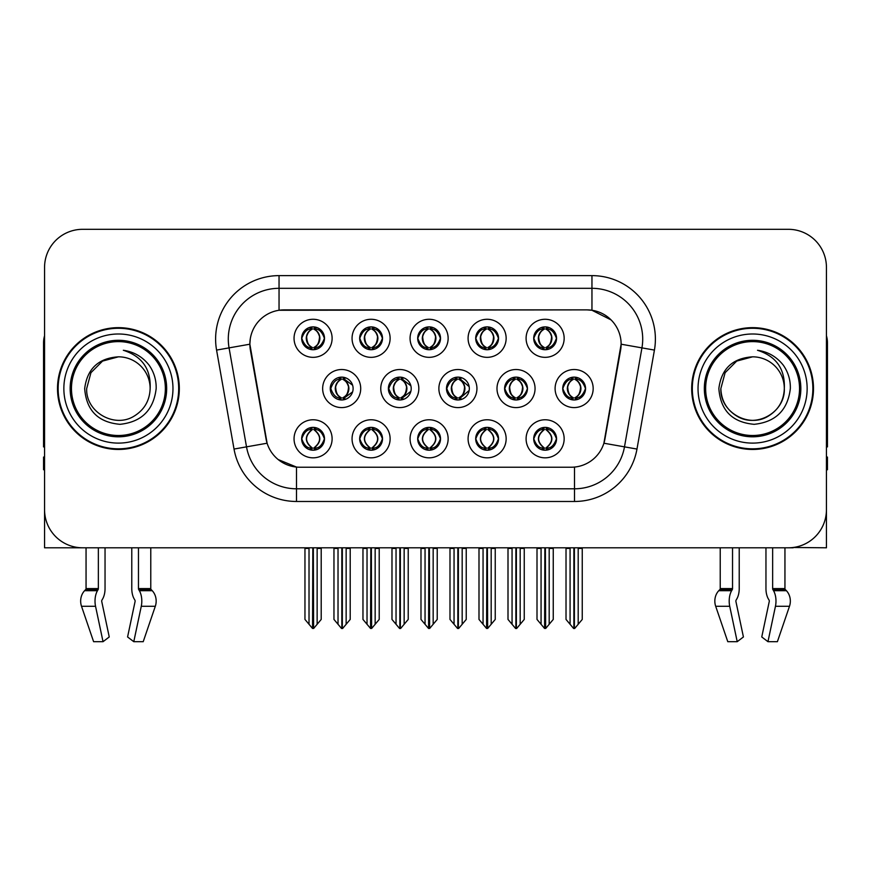 <?xml version="1.0" encoding="UTF-8"?>
<svg xmlns="http://www.w3.org/2000/svg" width="871" height="871" viewBox="0 0 871 871"><rect width="100%" height="100%" fill="white"/><g stroke="black" fill="none" stroke-linecap="round" stroke-linejoin="round"><path stroke-width="1.31" d="M504.603 388.553A11.421 11.421 0 0 0 516.024 399.974A11.421 11.421 0 0 0 527.445 388.553A11.421 11.421 0 0 0 516.024 377.132A11.421 11.421 0 0 0 504.603 388.553L504.81 388.553C507.064 382.336 510.025 379.266 513.705 379.331L512.921 377.568M496.993 388.553A19.031 19.031 0 0 0 516.024 407.584A19.031 19.031 0 0 0 535.055 388.553A19.031 19.031 0 0 0 516.024 369.522A19.031 19.031 0 0 0 496.993 388.553M301.66 438.799A11.421 11.421 0 0 0 313.081 450.22A11.421 11.421 0 0 0 324.502 438.799A11.421 11.421 0 0 0 313.081 427.378A11.421 11.421 0 0 0 301.66 438.799L301.769 438.799C303.925 444.95 306.897 448.021 310.664 448.032L312.014 448.032C304.469 441.88 304.469 435.718 312.014 429.566L312.395 429.577C304.643 435.729 304.643 441.88 312.395 448.032L312.395 448.032C304.371 441.869 304.371 435.718 312.406 429.577L310.664 429.566C306.962 429.501 304.001 432.571 301.769 438.799M294.05 438.799A19.031 19.031 0 0 0 313.081 457.83A19.031 19.031 0 0 0 332.112 438.799A19.031 19.031 0 0 0 313.081 419.768A19.031 19.031 0 0 0 294.05 438.799M562.72 388.553A11.421 11.421 0 0 0 574.131 399.974A11.421 11.421 0 0 0 585.552 388.553A11.421 11.421 0 0 0 574.131 377.132A11.421 11.421 0 0 0 562.72 388.553L562.818 388.553C565.072 382.336 568.044 379.266 571.714 379.331L570.941 377.589M555.099 388.553A19.031 19.031 0 0 0 574.131 407.584A19.031 19.031 0 0 0 593.173 388.553A19.031 19.031 0 0 0 574.131 369.522A19.031 19.031 0 0 0 555.099 388.553M301.66 338.307A11.421 11.421 0 0 0 313.081 349.728A11.421 11.421 0 0 0 324.502 338.307A11.421 11.421 0 0 0 313.081 326.886A11.421 11.421 0 0 0 301.66 338.307L301.769 338.307C304.023 332.091 306.984 329.02 310.664 329.086L309.891 327.344M294.05 338.307A19.031 19.031 0 0 0 313.081 357.339A19.031 19.031 0 0 0 332.112 338.307A19.031 19.031 0 0 0 313.081 319.276A19.031 19.031 0 0 0 294.05 338.307M533.705 438.799A11.421 11.421 0 0 0 545.126 450.22A11.421 11.421 0 0 0 556.547 438.799A11.421 11.421 0 0 0 545.126 427.378A11.421 11.421 0 0 0 533.705 438.799L533.814 438.799C535.981 444.95 538.942 448.021 542.72 448.032L544.07 448.032C536.514 441.88 536.514 435.718 544.07 429.566L544.44 429.577C536.688 435.729 536.688 441.88 544.44 448.032L544.44 448.032C536.427 441.869 536.427 435.718 544.451 429.577L542.72 429.566C539.018 429.501 536.046 432.571 533.814 438.799M526.095 438.799A19.031 19.031 0 0 0 545.126 457.83A19.031 19.031 0 0 0 564.158 438.799A19.031 19.031 0 0 0 545.126 419.768A19.031 19.031 0 0 0 526.095 438.799M388.379 388.553A11.421 11.421 0 0 0 399.789 399.974A11.421 11.421 0 0 0 411.21 388.553A11.421 11.421 0 0 0 399.789 377.132A11.421 11.421 0 0 0 388.379 388.553L388.782 388.553C391.035 382.336 394.008 379.266 397.677 379.331L396.871 377.513M380.758 388.553A19.031 19.031 0 0 0 399.789 407.584A19.031 19.031 0 0 0 418.831 388.553A19.031 19.031 0 0 0 399.789 369.522A19.031 19.031 0 0 0 380.758 388.553M417.688 338.307A11.421 11.421 0 0 0 429.109 349.728A11.421 11.421 0 0 0 440.53 338.307A11.421 11.421 0 0 0 429.109 326.886A11.421 11.421 0 0 0 417.688 338.307L417.797 338.307C420.051 332.091 423.012 329.02 426.692 329.086L425.908 327.344M410.067 338.307A19.031 19.031 0 0 0 429.109 357.339A19.031 19.031 0 0 0 448.14 338.307A19.031 19.031 0 0 0 429.109 319.276A19.031 19.031 0 0 0 410.067 338.307M330.261 388.553A11.421 11.421 0 0 0 341.682 399.974A11.421 11.421 0 0 0 353.103 388.553A11.421 11.421 0 0 0 341.682 377.132A11.421 11.421 0 0 0 330.261 388.553L330.773 388.553C333.027 382.336 335.988 379.266 339.668 379.331L338.852 377.491M322.651 388.553A19.031 19.031 0 0 0 341.682 407.584A19.031 19.031 0 0 0 360.714 388.553A19.031 19.031 0 0 0 341.682 369.522A19.031 19.031 0 0 0 322.651 388.553M475.697 438.799A11.421 11.421 0 0 0 487.118 450.22A11.421 11.421 0 0 0 498.539 438.799A11.421 11.421 0 0 0 487.118 427.378A11.421 11.421 0 0 0 475.697 438.799L475.806 438.799C477.961 444.95 480.934 448.021 484.701 448.032L486.051 448.032C478.506 441.88 478.506 435.718 486.051 429.566L486.432 429.577C478.68 435.729 478.68 441.88 486.432 448.032L486.432 448.032C478.408 441.869 478.408 435.718 486.443 429.577L484.701 429.566C480.999 429.501 478.037 432.571 475.806 438.799M468.086 438.799A19.031 19.031 0 0 0 487.118 457.83A19.031 19.031 0 0 0 506.149 438.799A19.031 19.031 0 0 0 487.118 419.768A19.031 19.031 0 0 0 468.086 438.799M475.697 338.307A11.421 11.421 0 0 0 487.118 349.728A11.421 11.421 0 0 0 498.539 338.307A11.421 11.421 0 0 0 487.118 326.886A11.421 11.421 0 0 0 475.697 338.307L475.806 338.307C478.059 332.091 481.021 329.02 484.701 329.086L483.928 327.344M468.086 338.307A19.031 19.031 0 0 0 487.118 357.339A19.031 19.031 0 0 0 506.149 338.307A19.031 19.031 0 0 0 487.118 319.276A19.031 19.031 0 0 0 468.086 338.307M359.669 338.307A11.421 11.421 0 0 0 371.09 349.728A11.421 11.421 0 0 0 382.511 338.307A11.421 11.421 0 0 0 371.09 326.886A11.421 11.421 0 0 0 359.669 338.307L359.777 338.307C362.031 332.091 365.003 329.02 368.673 329.086L367.9 327.344M352.058 338.307A19.031 19.031 0 0 0 371.09 357.339A19.031 19.031 0 0 0 390.121 338.307A19.031 19.031 0 0 0 371.09 319.276A19.031 19.031 0 0 0 352.058 338.307M533.705 338.307A11.421 11.421 0 0 0 545.126 349.728A11.421 11.421 0 0 0 556.547 338.307A11.421 11.421 0 0 0 545.126 326.886A11.421 11.421 0 0 0 533.705 338.307L533.814 338.307C536.068 332.091 539.04 329.02 542.709 329.086L541.936 327.344M526.095 338.307A19.031 19.031 0 0 0 545.126 357.339A19.031 19.031 0 0 0 564.158 338.307A19.031 19.031 0 0 0 545.126 319.276A19.031 19.031 0 0 0 526.095 338.307M446.485 388.553A11.421 11.421 0 0 0 457.906 399.974A11.421 11.421 0 0 0 469.327 388.553A11.421 11.421 0 0 0 457.906 377.132A11.421 11.421 0 0 0 446.485 388.553L446.801 388.553C449.055 382.336 452.016 379.266 455.696 379.331L454.891 377.535M438.875 388.553A19.031 19.031 0 0 0 457.906 407.584A19.031 19.031 0 0 0 476.938 388.553A19.031 19.031 0 0 0 457.906 369.522A19.031 19.031 0 0 0 438.875 388.553M359.669 438.799A11.421 11.421 0 0 0 371.09 450.22A11.421 11.421 0 0 0 382.511 438.799A11.421 11.421 0 0 0 371.09 427.378A11.421 11.421 0 0 0 359.669 438.799L359.777 438.799C361.944 444.95 364.905 448.021 368.683 448.032L370.033 448.032C362.478 441.88 362.478 435.718 370.033 429.566L370.404 429.577C362.652 435.729 362.652 441.88 370.404 448.032L370.404 448.032C362.39 441.869 362.39 435.718 370.415 429.577L368.683 429.566C364.982 429.501 362.009 432.571 359.777 438.799M352.058 438.799A19.031 19.031 0 0 0 371.09 457.83A19.031 19.031 0 0 0 390.121 438.799A19.031 19.031 0 0 0 371.09 419.768A19.031 19.031 0 0 0 352.058 438.799M417.688 438.799A11.421 11.421 0 0 0 429.109 450.22A11.421 11.421 0 0 0 440.53 438.799A11.421 11.421 0 0 0 429.109 427.378A11.421 11.421 0 0 0 417.688 438.799L417.786 438.799C419.953 444.95 422.925 448.021 426.692 448.032L428.042 448.032C420.486 441.88 420.486 435.718 428.042 429.566L428.423 429.577C420.671 435.729 420.671 441.88 428.423 448.032L428.423 448.032C420.399 441.869 420.399 435.718 428.434 429.577L426.692 429.566C422.99 429.501 420.018 432.571 417.786 438.799M410.067 438.799A19.031 19.031 0 0 0 429.109 457.83A19.031 19.031 0 0 0 448.14 438.799A19.031 19.031 0 0 0 429.109 419.768A19.031 19.031 0 0 0 410.067 438.799M249.868 344.143A34.263 34.263 0 0 0 250.391 350.088L266.047 438.908A34.263 34.263 0 0 0 299.787 467.226L571.213 467.226A34.263 34.263 0 0 0 604.953 438.908L620.609 350.088A34.263 34.263 0 0 0 586.88 309.88L284.12 309.88A34.263 34.263 0 0 0 249.868 344.143L250.249 339.069M793.187 547.489L826.437 547.794L826.437 267.375A38.063 38.063 0 0 0 788.364 229.313L82.636 229.313A38.063 38.063 0 0 0 44.563 267.375L44.563 547.794L86.055 547.794L86.055 588.6L98.358 588.6A1.274 0.664 -90 0 1 98.14 589.547L97.465 590.69A13.958 7.349 90 0 0 95.549 606.292L103.039 641.687L109.245 636.962L101.755 601.556A1.274 0.664 -90 0 1 101.929 600.141L102.604 598.987A13.958 7.349 90 0 0 105.043 588.6L105.043 547.794L131.782 547.794L131.782 588.6A13.958 7.349 -90 0 0 134.221 598.987L134.896 600.141L134.221 598.987M135.07 601.556A1.274 0.664 90 0 0 134.896 600.141A1.274 0.664 90 0 1 135.07 601.556L127.58 636.962L133.786 641.687L141.276 606.292A13.958 7.349 -90 0 0 139.36 590.69L138.685 589.547A1.274 0.664 90 0 1 138.467 588.6L150.77 588.6L150.77 547.794L159.012 547.794M711.988 547.794L720.23 547.794L720.23 588.6A1.274 1.078 90 0 1 719.871 589.547A1.274 1.078 90 0 0 720.23 588.6L732.533 588.6A1.274 0.664 -90 0 1 732.315 589.547L731.64 590.69A13.958 7.349 90 0 0 729.724 606.292L737.214 641.687L743.42 636.962L735.93 601.556A1.274 0.664 -90 0 1 736.104 600.141L736.779 598.987A13.958 7.349 90 0 0 739.218 588.6L739.218 547.794L765.957 547.794L765.957 588.6A13.958 7.349 -90 0 0 768.396 598.987L769.071 600.141L768.396 598.987M769.245 601.556A1.274 0.664 90 0 0 769.071 600.141A1.274 0.664 90 0 1 769.245 601.556L761.755 636.962L767.961 641.687L775.451 606.292A13.958 7.349 -90 0 0 773.535 590.69L772.86 589.547A1.274 0.664 90 0 1 772.642 588.6L784.945 588.6L784.945 547.794L793.187 547.794M57.508 388.553A60.905 60.905 0 0 0 118.412 449.458A60.905 60.905 0 0 0 179.317 388.553A60.905 60.905 0 0 0 118.412 327.648A60.905 60.905 0 0 0 57.508 388.553M691.683 388.553A60.905 60.905 0 0 0 752.588 449.458A60.905 60.905 0 0 0 813.492 388.553A60.905 60.905 0 0 0 752.588 327.648A60.905 60.905 0 0 0 691.683 388.553M279.047 275.628L591.953 275.628A63.441 63.441 0 0 1 654.426 350.088L636.973 449.055A63.441 63.441 0 0 1 574.501 501.478L296.499 501.478A63.441 63.441 0 0 1 234.027 449.055L216.574 350.088A63.441 63.441 0 0 1 279.047 275.628L279.047 288.312L591.953 288.312A50.758 50.758 0 0 1 641.938 347.877L624.485 446.856A50.758 50.758 0 0 1 574.501 488.794L296.499 488.794A50.758 50.758 0 0 1 246.515 446.856L229.062 347.877A50.758 50.758 0 0 1 279.047 288.312L279.047 310.261L586.88 309.88L591.953 310.261L611.094 319.918M571.213 467.226L299.787 467.226M296.499 501.478L296.499 467.063L278.219 459.572M641.938 347.877L621.132 344.208L603.897 443.219L624.485 446.856L641.938 347.877L654.426 350.088M234.027 449.055L267.103 443.219L249.868 344.208L229.062 347.877A50.758 50.758 0 0 1 228.3 339.069M604.953 438.908L604.746 439.986M266.254 439.986L266.047 438.908M788.364 229.313L82.636 229.313M44.563 267.375L44.563 509.731A38.063 38.063 0 0 0 82.636 547.794L788.364 547.794A38.063 38.063 0 0 0 826.437 509.731L826.437 267.375M541.065 624.278L541.065 548.425L540.597 547.794L541.065 548.425L537.004 548.425L537.004 547.794L537.004 619.433L544.604 628.492L544.876 547.794M553.248 547.794L553.248 619.433L545.649 628.492L545.388 547.794M553.248 619.433L553.248 548.425L549.187 548.425L549.187 624.278M549.655 547.794L549.187 548.425M547.097 427.552L546.193 429.566C553.749 435.718 553.749 441.88 546.193 448.032L545.812 448.032C553.564 441.88 553.564 435.729 545.812 429.577L545.812 429.577C553.836 435.718 553.836 441.869 545.801 448.032L547.543 448.032C551.245 448.108 554.217 445.027 556.438 438.777C554.272 432.637 551.299 429.566 547.543 429.566L548.316 427.835M546.193 429.566L547.543 429.566M585.552 388.553L585.454 388.553C583.254 382.413 580.282 379.342 576.548 379.331L575.198 379.331C578.823 381.269 580.75 384.34 580.957 388.553C580.75 392.767 578.823 395.837 575.198 397.775L576.548 397.775L577.331 399.517M572.171 377.306L573.074 379.331L571.714 379.331M574.827 397.775C578.54 395.837 580.511 392.767 580.728 388.553C580.511 384.34 578.54 381.269 574.827 379.331L574.827 379.331C577.517 380.42 579.444 382.924 580.565 386.833C580.249 393.006 578.333 396.653 574.816 397.775L575.764 399.854M585.454 388.553C583.167 394.813 580.195 397.895 576.548 397.775M573.074 379.331L573.074 379.331C569.449 381.269 567.522 384.34 567.315 388.553C567.522 392.767 569.449 395.837 573.074 397.775L571.714 397.775C568.153 398.003 565.192 394.933 562.818 388.553M573.074 397.775L573.445 397.775C569.721 395.837 567.761 392.767 567.533 388.553C567.761 384.34 569.721 381.269 573.445 379.331C570.745 380.42 568.828 382.924 567.707 386.833C568.023 393.006 569.939 396.653 573.456 397.775L572.171 399.8M582.253 548.425L582.253 619.433L578.192 624.278L578.192 548.425L582.253 548.425L582.253 547.794M566.019 547.794L566.019 619.433L573.619 628.492L574.653 628.492L578.192 624.278M578.192 548.425L578.66 547.794M574.392 547.794L574.392 628.492M569.601 547.794L570.08 548.425L566.019 548.425M570.08 548.425L570.08 624.278M573.88 628.492L573.88 547.794M545.823 347.529C549.536 345.591 551.506 342.521 551.724 338.307C551.506 334.094 549.536 331.024 545.823 329.086L546.193 329.086C549.819 331.024 551.735 334.094 551.953 338.307C551.735 342.521 549.819 345.591 546.193 347.529L547.543 347.529L548.327 349.271M545.823 329.086L547.543 329.086L548.327 327.344M543.166 349.554L544.059 347.529C540.434 345.591 538.518 342.521 538.311 338.307C538.518 334.094 540.434 331.024 544.059 329.086L544.44 329.086C540.717 331.024 538.746 334.094 538.528 338.307C538.746 342.521 540.717 345.591 544.44 347.529L544.44 347.529C540.935 346.397 539.007 342.76 538.692 336.587C539.824 332.678 541.74 330.174 544.451 329.086L542.709 329.086M556.547 338.307L556.438 338.307C554.152 344.568 551.191 347.649 547.543 347.529M556.438 338.307C554.239 332.167 551.278 329.096 547.543 329.086M544.059 347.529L542.709 347.529C539.149 347.758 536.177 344.687 533.814 338.307M98.358 547.794L98.358 588.6M138.467 588.6L138.467 547.794M101.929 600.141A1.274 0.664 -90 0 0 101.755 601.556M133.786 641.687L143.214 641.687L155.31 606.292A13.958 11.867 90 0 0 152.218 590.69L151.129 589.547A1.274 1.078 -90 0 1 150.77 588.6M86.055 588.6A1.274 1.078 90 0 1 85.696 589.547L84.607 590.69A13.958 11.867 -90 0 0 81.515 606.292L93.611 641.687L103.039 641.687M44.563 469.763L43.55 469.763L43.55 457.068L44.563 457.068M44.563 446.856A25.379 25.379 0 0 0 43.55 446.921L43.55 342.869A25.379 25.379 0 0 1 44.563 335.771M483.057 624.278L483.057 548.425L482.588 547.794L483.057 548.425L478.996 548.425L478.996 547.794L478.996 619.433L486.595 628.492L486.867 547.794M495.24 547.794L495.24 619.433L487.64 628.492L487.368 547.794M495.24 619.433L495.24 548.425L491.179 548.425L491.179 624.278M491.647 547.794L491.179 548.425M489.077 427.552L488.174 429.566C495.73 435.718 495.73 441.88 488.174 448.032L487.804 448.032C495.555 441.88 495.555 435.729 487.804 429.577L487.804 429.577C495.828 435.718 495.828 441.869 487.793 448.032L489.535 448.032C493.236 448.108 496.198 445.027 498.43 438.777C496.252 432.637 493.291 429.566 489.535 429.566L490.308 427.835M488.174 429.566L489.535 429.566M425.048 624.278L425.048 548.425L424.58 547.794L425.048 548.425L420.987 548.425L420.987 547.794L420.987 619.433L428.586 628.492L428.848 547.794M437.22 547.794L437.22 619.433L429.621 628.492L429.359 547.794M437.22 619.433L437.22 548.425L433.17 548.425L433.17 624.278M433.638 547.794L433.17 548.425M431.069 427.552L430.165 429.566C437.721 435.718 437.721 441.88 430.165 448.032L429.795 448.032C437.547 441.88 437.547 435.729 429.795 429.577L429.795 429.577C437.808 435.718 437.808 441.869 429.784 448.032L431.515 448.032C435.217 448.108 438.189 445.027 440.421 438.777C438.244 432.637 435.271 429.566 431.515 429.566L432.299 427.835M430.165 429.566L431.515 429.566M367.029 624.278L367.029 548.425L366.56 547.794L367.029 548.425L362.967 548.425L362.967 547.794L362.967 619.433L370.578 628.492L370.839 547.794M379.212 547.794L379.212 619.433L371.612 628.492L371.351 547.794M379.212 619.433L379.212 548.425L375.151 548.425L375.151 624.278M375.619 547.794L375.151 548.425M373.06 427.552L372.157 429.566C379.712 435.718 379.712 441.88 372.157 448.032L371.775 448.032C379.527 441.88 379.527 435.729 371.775 429.577L371.775 429.577C379.8 435.718 379.8 441.869 371.765 448.032L373.507 448.032C377.208 448.108 380.181 445.027 382.413 438.777C380.235 432.637 377.263 429.566 373.507 429.566L374.28 427.835M372.157 429.566L373.507 429.566M309.02 624.278L309.02 548.425L308.552 547.794L309.02 548.425L304.959 548.425L304.959 547.794L304.959 619.433L312.558 628.492L312.831 547.794M321.203 547.794L321.203 619.433L313.604 628.492L313.331 547.794M321.203 619.433L321.203 548.425L317.142 548.425L317.142 624.278M317.61 547.794L317.142 548.425M315.041 427.552L314.137 429.566C321.693 435.718 321.693 441.88 314.137 448.032L313.767 448.032C321.519 441.88 321.519 435.729 313.767 429.577L313.767 429.577C321.791 435.718 321.791 441.869 313.756 448.032L315.498 448.032C319.2 448.108 322.161 445.027 324.393 438.777C322.216 432.637 319.254 429.566 315.498 429.566L316.271 427.835M314.137 429.566L315.498 429.566M518.539 397.775C522.186 397.895 525.148 394.813 527.434 388.553C525.235 382.413 522.273 379.342 518.539 379.331L517.189 379.331C520.814 381.269 522.731 384.34 522.948 388.553C522.731 392.767 520.814 395.837 517.189 397.775L518.539 397.775L519.301 399.495M514.151 377.285L515.055 379.331L513.705 379.331M516.819 397.775C520.531 395.837 522.502 392.767 522.72 388.553C522.502 384.34 520.531 381.269 516.819 379.331L516.819 379.331C519.508 380.42 521.424 382.924 522.556 386.833C522.241 393.006 520.325 396.653 516.808 397.775L517.744 399.843M515.055 379.331L515.055 379.331C511.429 381.269 509.513 384.34 509.295 388.553C509.513 392.767 511.429 395.837 515.055 397.775L513.705 397.775C510.145 398.003 507.172 394.933 504.81 388.553M514.151 399.822L515.436 397.775C511.713 395.837 509.742 392.767 509.524 388.553C509.742 384.34 511.713 381.269 515.436 379.331M524.244 548.425L524.244 619.433L520.183 624.278L520.183 548.425L524.244 548.425L524.244 547.794M508 547.794L508 619.433L515.599 628.492L516.645 628.492L520.183 624.278M520.183 548.425L520.651 547.794M516.372 547.794L516.372 628.492M511.593 547.794L512.061 548.425L508 548.425M512.061 548.425L512.061 624.278M515.872 628.492L515.872 547.794M469.164 386.637L460.53 379.331L459.18 379.331C462.806 381.269 464.722 384.34 464.94 388.553C464.722 392.767 462.806 395.837 459.18 397.775L460.53 397.775L461.282 399.462M456.132 377.274L457.046 379.331L455.696 379.331M458.799 397.775C462.523 395.837 464.493 392.767 464.711 388.553C464.493 384.34 462.523 381.269 458.799 379.331L458.799 379.331C461.499 380.42 463.416 382.924 464.548 386.833C464.232 393.006 462.305 396.653 458.788 397.775L459.725 399.822M469.175 390.448L460.53 397.775M457.046 379.331L457.046 379.331C453.421 381.269 451.505 384.34 451.287 388.553C451.505 392.767 453.421 395.837 457.046 397.775L455.696 397.775C452.125 398.003 449.164 394.933 446.801 388.553M457.046 397.775L457.417 397.775C453.704 395.837 451.733 392.767 451.516 388.553C451.733 384.34 453.704 381.269 457.417 379.331C454.727 380.42 452.811 382.924 451.679 386.833C451.995 393.006 453.911 396.653 457.427 397.775L456.132 399.833M466.235 548.425L466.235 619.433L462.174 624.278L462.174 548.425L466.235 548.425L466.235 547.794M449.991 547.794L449.991 619.433L457.591 628.492L458.636 628.492L462.174 624.278M462.174 548.425L462.643 547.794M458.364 547.794L458.364 628.492M453.584 547.794L454.052 548.425L449.991 548.425M454.052 548.425L454.052 624.278M457.852 628.492L457.852 547.794M410.883 385.809L402.522 379.331L401.161 379.331C404.786 381.269 406.713 384.34 406.92 388.553C406.713 392.767 404.786 395.837 401.161 397.775L402.522 397.775L403.251 399.43M398.112 377.263L399.038 379.331L397.677 379.331M400.791 397.775C404.503 395.837 406.474 392.767 406.692 388.553C406.474 384.34 404.503 381.269 400.791 379.331L400.791 379.331C403.491 380.42 405.407 382.924 406.528 386.833C406.213 393.006 404.296 396.653 400.78 397.775L401.705 399.811M410.883 391.275L402.522 397.775M399.038 379.331L399.038 379.331C395.412 381.269 393.485 384.34 393.278 388.553C393.485 392.767 395.412 395.837 399.038 397.775L397.677 397.775C394.117 398.003 391.155 394.933 388.782 388.553M399.038 397.775L399.408 397.775C395.684 395.837 393.725 392.767 393.496 388.553C393.725 384.34 395.684 381.269 399.408 379.331C396.708 380.42 394.792 382.924 393.67 386.833C393.986 393.006 395.902 396.653 399.419 397.775L398.112 399.843M408.216 548.425L408.216 619.433L404.155 624.278L404.155 548.425L408.216 548.425L408.216 547.794M391.983 547.794L391.983 619.433L399.582 628.492L400.616 628.492L404.155 624.278M404.155 548.425L404.634 547.794M400.355 547.794L400.355 628.492M395.565 547.794L396.044 548.425L391.983 548.425M396.044 548.425L396.044 624.278M399.843 628.492L399.843 547.794M352.592 385.178L344.502 379.331L343.152 379.331C346.778 381.269 348.694 384.34 348.912 388.553C348.694 392.767 346.778 395.837 343.152 397.775L344.502 397.775L345.232 399.408M340.093 377.241L341.018 379.331L339.668 379.331M342.782 397.775C346.495 395.837 348.465 392.767 348.683 388.553C348.465 384.34 346.495 381.269 342.782 379.331L342.782 379.331C345.471 380.42 347.387 382.924 348.52 386.833C348.204 393.006 346.288 396.653 342.771 397.775L343.686 399.789M352.592 391.906L344.502 397.775M341.018 379.331L341.018 379.331C337.393 381.269 335.477 384.34 335.259 388.553C335.477 392.767 337.393 395.837 341.018 397.775L339.668 397.775C336.108 398.003 333.136 394.933 330.773 388.553M340.093 399.865L341.399 397.775C337.676 395.837 335.705 392.767 335.487 388.553C335.705 384.34 337.676 381.269 341.399 379.331M350.207 548.425L350.207 619.433L346.146 624.278L346.146 548.425L350.207 548.425L350.207 547.794M333.963 547.794L333.963 619.433L341.563 628.492L342.608 628.492L346.146 624.278M346.146 548.425L346.614 547.794M342.336 547.794L342.336 628.492M337.556 547.794L338.024 548.425L333.963 548.425M338.024 548.425L338.024 624.278M341.835 628.492L341.835 547.794M488.751 327.006L487.793 329.086C490.504 330.174 492.42 332.678 493.552 336.587C493.236 342.76 491.32 346.397 487.793 347.529C491.527 345.591 493.498 342.521 493.715 338.307C493.498 334.094 491.527 331.024 487.804 329.086L488.185 329.086C491.81 331.024 493.726 334.094 493.944 338.307C493.726 342.521 491.81 345.591 488.185 347.529L489.535 347.529L490.308 349.271M487.804 329.086L489.535 329.086L490.308 327.344M485.147 349.554L486.051 347.529C482.425 345.591 480.509 342.521 480.291 338.307C480.509 334.094 482.425 331.024 486.051 329.086L486.432 329.086C482.708 331.024 480.738 334.094 480.52 338.307C480.738 342.521 482.708 345.591 486.432 347.529L486.432 347.529C482.915 346.397 480.999 342.76 480.683 336.587C481.815 332.678 483.732 330.174 486.432 329.086L484.701 329.086M498.539 338.307L498.43 338.307C496.143 344.568 493.182 347.649 489.535 347.529M498.43 338.307C496.23 332.167 493.269 329.096 489.535 329.086M486.051 347.529L484.701 347.529C481.13 347.758 478.168 344.687 475.806 338.307M430.731 327.006L429.784 329.086C432.495 330.174 434.411 332.678 435.544 336.587C435.217 342.76 433.301 346.397 429.784 347.529C433.518 345.591 435.478 342.521 435.707 338.307C435.478 334.094 433.518 331.024 429.795 329.086L430.165 329.086C433.791 331.024 435.718 334.094 435.925 338.307C435.718 342.521 433.791 345.591 430.165 347.529L431.526 347.529L432.299 349.271M429.795 329.086L431.526 329.086L432.299 327.344M427.138 349.554L428.042 347.529C424.417 345.591 422.5 342.521 422.283 338.307C422.5 334.094 424.417 331.024 428.042 329.086L428.412 329.086C424.7 331.024 422.729 334.094 422.511 338.307C422.729 342.521 424.7 345.591 428.412 347.529L428.412 347.529C424.906 346.397 422.99 342.76 422.675 336.587C423.796 332.678 425.723 330.174 428.423 329.086L426.692 329.086M440.53 338.307L440.421 338.307C438.135 344.568 435.162 347.649 431.526 347.529M440.421 338.307C438.222 332.167 435.25 329.096 431.526 329.086M428.042 347.529L426.692 347.529C423.121 347.758 420.16 344.687 417.797 338.307M371.786 347.529C375.499 345.591 377.47 342.521 377.687 338.307C377.47 334.094 375.499 331.024 371.786 329.086L372.157 329.086C375.782 331.024 377.698 334.094 377.916 338.307C377.698 342.521 375.782 345.591 372.157 347.529L373.507 347.529L374.29 349.271M371.786 329.086L373.507 329.086L374.29 327.344M369.13 349.554L370.023 347.529C366.408 345.591 364.481 342.521 364.274 338.307C364.481 334.094 366.408 331.024 370.023 329.086L370.404 329.086C366.68 331.024 364.709 334.094 364.492 338.307C364.709 342.521 366.68 345.591 370.404 347.529L370.404 347.529C366.898 346.397 364.971 342.76 364.655 336.587C365.787 332.678 367.704 330.174 370.415 329.086L368.673 329.086M382.511 338.307L382.413 338.307C380.115 344.568 377.154 347.649 373.507 347.529M382.413 338.307C380.202 332.167 377.241 329.096 373.507 329.086M370.023 347.529L368.673 347.529C365.112 347.758 362.14 344.687 359.777 338.307M314.714 327.006L313.756 329.086C316.467 330.174 318.383 332.678 319.515 336.587C319.2 342.76 317.284 346.397 313.756 347.529C317.49 345.591 319.461 342.521 319.679 338.307C319.461 334.094 317.49 331.024 313.767 329.086L314.148 329.086C317.773 331.024 319.69 334.094 319.907 338.307C319.69 342.521 317.773 345.591 314.148 347.529L315.498 347.529L316.271 349.271M313.767 329.086L315.498 329.086L316.271 327.344M311.11 349.554L312.014 347.529C308.388 345.591 306.472 342.521 306.254 338.307C306.472 334.094 308.388 331.024 312.014 329.086L312.395 329.086C308.672 331.024 306.701 334.094 306.483 338.307C306.701 342.521 308.672 345.591 312.395 347.529L312.395 347.529C308.878 346.397 306.962 342.76 306.646 336.587C307.779 332.678 309.695 330.174 312.406 329.086L310.664 329.086M324.502 338.307L324.393 338.307C322.107 344.568 319.145 347.649 315.498 347.529M324.393 338.307C322.194 332.167 319.232 329.096 315.498 329.086M312.014 347.529L310.664 347.529C307.093 347.758 304.131 344.687 301.769 338.307M165.359 388.553A46.947 46.947 0 0 1 118.412 435.5A46.947 46.947 0 0 1 71.466 388.553A46.947 46.947 0 0 1 118.412 341.606A46.947 46.947 0 0 1 165.359 388.553M84.683 388.553C86.316 410.437 98.085 422.359 119.991 424.319C141.538 422.043 153.601 410.121 156.17 388.553C156.366 380.072 154.047 372.32 149.213 365.308C142.594 356.805 133.96 351.797 123.334 350.273C142.071 356.283 151.01 369.032 150.139 388.553C149.703 400.518 144.423 409.675 134.276 416.022C114.504 428.684 85.608 412.005 86.686 388.553L90.943 372.69L102.549 361.084L118.412 356.827C98.467 358.133 87.22 368.716 84.683 388.553M58.139 388.553A60.273 60.273 0 0 1 118.412 328.28A60.273 60.273 0 0 1 178.686 388.553A60.273 60.273 0 0 1 118.412 448.826A60.273 60.273 0 0 1 58.139 388.553M150.139 388.553C149.703 400.518 144.423 409.675 134.276 416.022C114.504 428.684 85.608 412.005 86.686 388.553L90.943 372.69L102.549 361.084L118.412 356.827L102.549 361.084L90.943 372.69L86.686 388.553L90.943 372.69L102.549 361.084L118.412 356.827A31.726 31.726 0 0 1 150.139 388.553M732.533 547.794L732.533 588.6M772.642 588.6L772.642 547.794M736.104 600.141A1.274 0.664 -90 0 0 735.93 601.556M767.961 641.687L777.389 641.687L789.485 606.292A13.958 11.867 90 0 0 786.393 590.69L785.304 589.547L786.393 590.69L773.535 590.69M727.786 641.687L715.69 606.292L727.786 641.687L737.214 641.687M729.724 606.292L715.69 606.292A13.958 11.867 -90 0 1 718.782 590.69L719.871 589.547L732.315 589.547M784.945 588.6A1.274 1.078 -90 0 0 785.304 589.547L772.86 589.547M826.437 457.068L827.45 457.068L827.45 469.763L826.437 469.763M826.437 335.771A25.379 25.379 0 0 1 827.45 342.869L827.45 446.921A25.379 25.379 0 0 0 826.437 446.856M799.534 388.553A46.947 46.947 0 0 1 752.588 435.5A46.947 46.947 0 0 1 705.641 388.553A46.947 46.947 0 0 1 752.588 341.606A46.947 46.947 0 0 1 799.534 388.553M718.858 388.553C720.491 410.437 732.261 422.359 754.166 424.319C775.713 422.043 787.776 410.121 790.345 388.553C790.541 380.072 788.222 372.32 783.388 365.308C776.769 356.805 768.135 351.797 757.509 350.273C776.246 356.283 785.185 369.032 784.314 388.553C783.878 400.518 778.598 409.675 768.451 416.022C748.679 428.684 719.784 412.005 720.861 388.553L725.118 372.69L736.724 361.084L752.588 356.827C732.642 358.133 721.395 368.716 718.858 388.553M692.314 388.553A60.273 60.273 0 0 1 752.588 328.28A60.273 60.273 0 0 1 812.861 388.553A60.273 60.273 0 0 1 752.588 448.826A60.273 60.273 0 0 1 692.314 388.553M784.314 388.553C785.392 412.005 756.496 428.684 736.724 416.022C726.577 409.675 721.297 400.518 720.861 388.553L725.118 372.69L736.724 361.084L752.588 356.827L736.724 361.084L725.118 372.69L720.861 388.553L725.118 372.69L736.724 361.084L752.588 356.827A31.726 31.726 0 0 1 784.314 388.553C783.878 400.518 778.598 409.675 768.451 416.022C748.679 428.684 719.784 412.005 720.861 388.553M591.953 275.628L591.953 310.261M574.501 467.063L574.501 501.478M216.574 350.088L229.062 347.877M624.485 446.856L636.973 449.055M543.166 427.552L544.07 429.566M547.097 450.046L546.193 448.032M543.166 450.046L544.07 448.032M542.72 429.566L541.936 427.835M547.543 448.032L548.316 449.763M542.72 448.032L541.936 449.763M576.548 379.331L577.331 377.589M576.101 377.306L575.198 379.331M576.101 399.8L575.198 397.775M571.714 397.775L570.941 399.517M547.097 349.554L546.193 347.529M547.097 327.06L546.193 329.086M543.166 327.06L544.059 329.086M542.709 347.529L541.936 349.271M141.276 606.292L155.31 606.292M81.515 606.292L95.549 606.292M139.36 590.69L152.218 590.69M84.607 590.69L97.465 590.69M138.685 589.547L151.129 589.547M85.696 589.547L98.14 589.547M485.158 427.552L486.051 429.566M489.077 450.046L488.174 448.032M485.158 450.046L486.051 448.032M484.701 429.566L483.928 427.835M489.535 448.032L490.308 449.763M484.701 448.032L483.928 449.763M427.138 427.552L428.042 429.566M431.069 450.046L430.165 448.032M427.138 450.046L428.042 448.032M426.692 429.566L425.919 427.835M431.515 448.032L432.299 449.763M426.692 448.032L425.919 449.763M369.13 427.552L370.033 429.566M373.06 450.046L372.157 448.032M369.13 450.046L370.033 448.032M368.683 429.566L367.9 427.835M373.507 448.032L374.28 449.763M368.683 448.032L367.9 449.763M311.121 427.552L312.014 429.566M315.041 450.046L314.137 448.032M311.121 450.046L312.014 448.032M310.664 429.566L309.891 427.835M315.498 448.032L316.271 449.763M310.664 448.032L309.891 449.763M518.539 379.331L519.301 377.611M518.082 377.317L517.189 379.331M518.082 399.789L517.189 397.775M513.705 397.775L512.921 399.539M460.53 379.331L461.282 377.644M460.062 377.339L459.18 379.331M460.062 399.767L459.18 397.775M455.696 397.775L454.891 399.571M402.522 379.331L403.251 377.666M402.043 377.361L401.161 379.331M402.043 399.745L401.161 397.775M397.677 397.775L396.871 399.593M344.502 379.331L345.232 377.698M344.023 377.372L343.152 379.331M344.023 399.735L343.152 397.775M339.668 397.775L338.852 399.615M489.088 349.554L488.185 347.529M489.088 327.06L488.185 329.086M485.147 327.06L486.051 329.086M484.701 347.529L483.928 349.271M431.069 349.554L430.165 347.529M431.069 327.06L430.165 329.086M427.138 327.06L428.042 329.086M426.692 347.529L425.908 349.271M373.06 349.554L372.157 347.529M373.06 327.06L372.157 329.086M369.13 327.06L370.023 329.086M368.673 347.529L367.9 349.271M315.052 349.554L314.148 347.529M315.052 327.06L314.148 329.086M311.11 327.06L312.014 329.086M310.664 347.529L309.891 349.271M166.666 388.553A48.253 48.253 0 0 1 118.412 436.807A48.253 48.253 0 0 1 70.159 388.553A48.253 48.253 0 0 1 118.412 340.3A48.253 48.253 0 0 1 166.666 388.553M63.855 388.553A54.557 54.557 0 0 1 118.412 333.996A54.557 54.557 0 0 1 172.97 388.553A54.557 54.557 0 0 1 118.412 443.11A54.557 54.557 0 0 1 63.855 388.553M775.451 606.292L789.485 606.292M718.782 590.69L731.64 590.69M800.841 388.553A48.253 48.253 0 0 1 752.588 436.807A48.253 48.253 0 0 1 704.334 388.553A48.253 48.253 0 0 1 752.588 340.3A48.253 48.253 0 0 1 800.841 388.553M698.03 388.553A54.557 54.557 0 0 1 752.588 333.996A54.557 54.557 0 0 1 807.145 388.553A54.557 54.557 0 0 1 752.588 443.11A54.557 54.557 0 0 1 698.03 388.553M546.759 427.498L545.801 429.566M543.504 427.498L544.451 429.566M546.759 450.1L545.801 448.032M543.504 450.1L544.451 448.032M575.764 377.252L574.816 379.331M572.508 377.252L573.456 379.331M572.508 399.854L573.456 397.775M546.759 327.006L545.812 329.086C548.512 330.174 550.428 332.678 551.561 336.587C551.245 342.76 549.329 346.397 545.812 347.529L546.759 349.609M543.493 327.006L544.451 329.086M543.493 349.609L544.451 347.529M488.74 427.498L487.793 429.566M485.485 427.498L486.443 429.566M488.74 450.1L487.793 448.032M485.485 450.1L486.443 448.032M430.731 427.498L429.784 429.566M427.476 427.498L428.434 429.566M430.731 450.1L429.784 448.032M427.476 450.1L428.434 448.032M372.723 427.498L371.765 429.566M369.467 427.498L370.415 429.566M372.723 450.1L371.765 448.032M369.467 450.1L370.415 448.032M314.703 427.498L313.756 429.566M311.448 427.498L312.406 429.566M314.703 450.1L313.756 448.032M311.448 450.1L312.406 448.032M517.744 377.263L516.808 379.331M514.489 377.241L515.447 379.331C512.736 380.42 510.82 382.924 509.687 386.833C510.003 393.006 511.919 396.653 515.447 397.775L514.489 399.865M459.725 377.274L458.788 379.331M456.469 377.219L457.427 379.331M456.469 399.876L457.427 397.775M401.705 377.295L400.78 379.331M398.45 377.208L399.419 379.331M398.45 399.898L399.419 397.775M343.686 377.306L342.771 379.331M340.43 377.197L341.41 379.331C338.699 380.42 336.783 382.924 335.651 386.833C335.966 393.006 337.883 396.653 341.41 397.775L340.43 399.909M487.793 347.529L488.751 349.609M485.485 327.006L486.432 329.086M485.485 349.609L486.432 347.529M429.784 347.529L430.731 349.609M427.476 327.006L428.423 329.086M427.476 349.609L428.423 347.529M372.723 327.006L371.775 329.086C374.476 330.174 376.392 332.678 377.524 336.587C377.208 342.76 375.292 346.397 371.775 347.529L372.723 349.609M369.456 327.006L370.415 329.086M369.456 349.609L370.415 347.529M313.756 347.529L314.714 349.609M311.448 327.006L312.406 329.086M311.448 349.609L312.406 347.529"/></g></svg>
